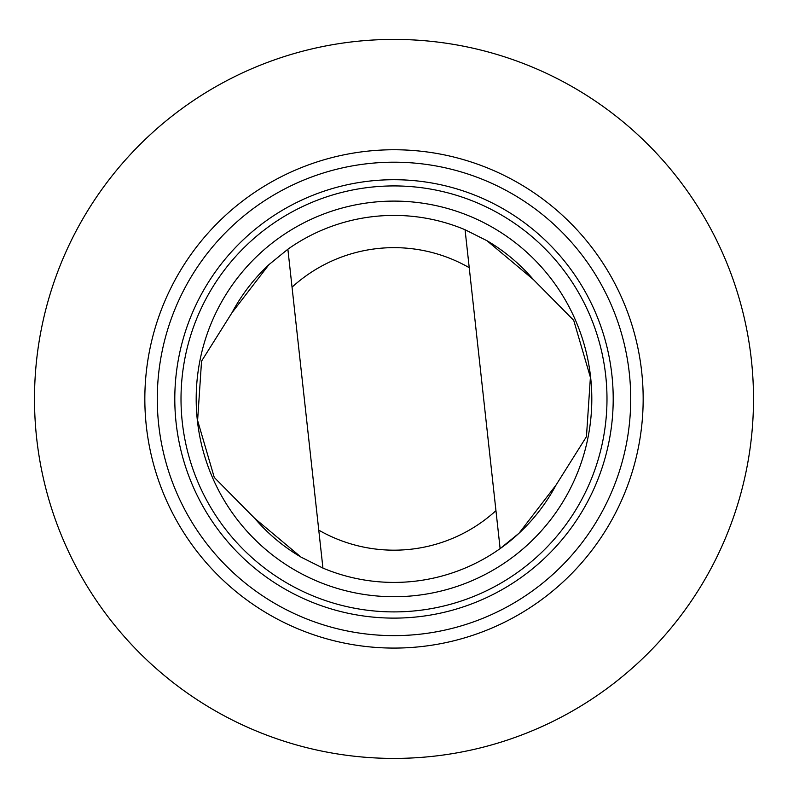 <?xml version="1.0" encoding="UTF-8"?>
<svg xmlns="http://www.w3.org/2000/svg" width="788" height="788" viewBox="0 0 788 788"><rect width="100%" height="100%" fill="white"/><g stroke="black" fill="none" stroke-linecap="round" stroke-linejoin="round"><path stroke-width="1.18" d="M291.471 743.488A359.505 359.505 0 0 1 146.863 137.831A359.505 359.505 0 0 1 743.675 315.427A359.505 359.505 0 0 1 291.471 743.488A359.495 359.495 0 0 0 738.573 501.444A359.495 359.495 0 0 0 496.529 54.342A359.495 359.495 0 0 0 49.427 296.386A359.495 359.495 0 0 0 291.471 743.478M268.935 264.64A183.506 183.506 0 0 0 231.997 312.718L201.551 361.14L197.601 420.487L214.277 477.459L254.603 518.248L301.026 557.116L322.942 568.099A183.506 183.506 0 0 0 556.003 485.103L586.449 436.69L590.399 377.344L573.723 320.371L533.397 279.582A183.506 183.506 0 0 0 486.974 240.714M254.603 518.248A183.506 183.506 0 0 0 301.026 557.116M533.397 279.582L486.974 240.714L465.058 229.732L469.234 267.684A151.266 151.266 0 0 0 292.043 287.177L322.942 568.099A183.506 183.506 0 0 0 500.124 548.615L519.065 533.19L556.003 485.103M469.234 267.684L500.124 548.615M465.068 160.102A249.166 249.166 0 0 0 151.651 456.784A249.166 249.166 0 0 0 565.291 579.87A249.166 249.166 0 0 0 465.068 160.102M326.488 625.8A236.715 236.715 0 0 0 620.885 466.427A236.715 236.715 0 0 0 461.512 172.03A236.715 236.715 0 0 0 167.115 331.403A236.715 236.715 0 0 0 326.488 625.8M331.482 609.016A219.212 219.212 0 0 0 607.213 348.01A219.212 219.212 0 0 0 243.305 239.719A219.212 219.212 0 0 0 331.482 609.016M333.255 603.056A212.987 212.987 0 0 0 601.165 349.448A212.987 212.987 0 0 0 247.58 244.241A212.987 212.987 0 0 0 333.255 603.056M337.579 588.508A197.808 197.808 0 0 0 586.4 352.975A197.808 197.808 0 0 0 258.011 255.263A197.808 197.808 0 0 0 337.579 588.508M465.058 229.732A183.506 183.506 0 0 0 287.876 249.215L268.935 264.64L231.997 312.718M292.043 287.177L287.876 249.215M318.766 530.137A151.266 151.266 0 0 0 495.957 510.654"/></g></svg>
